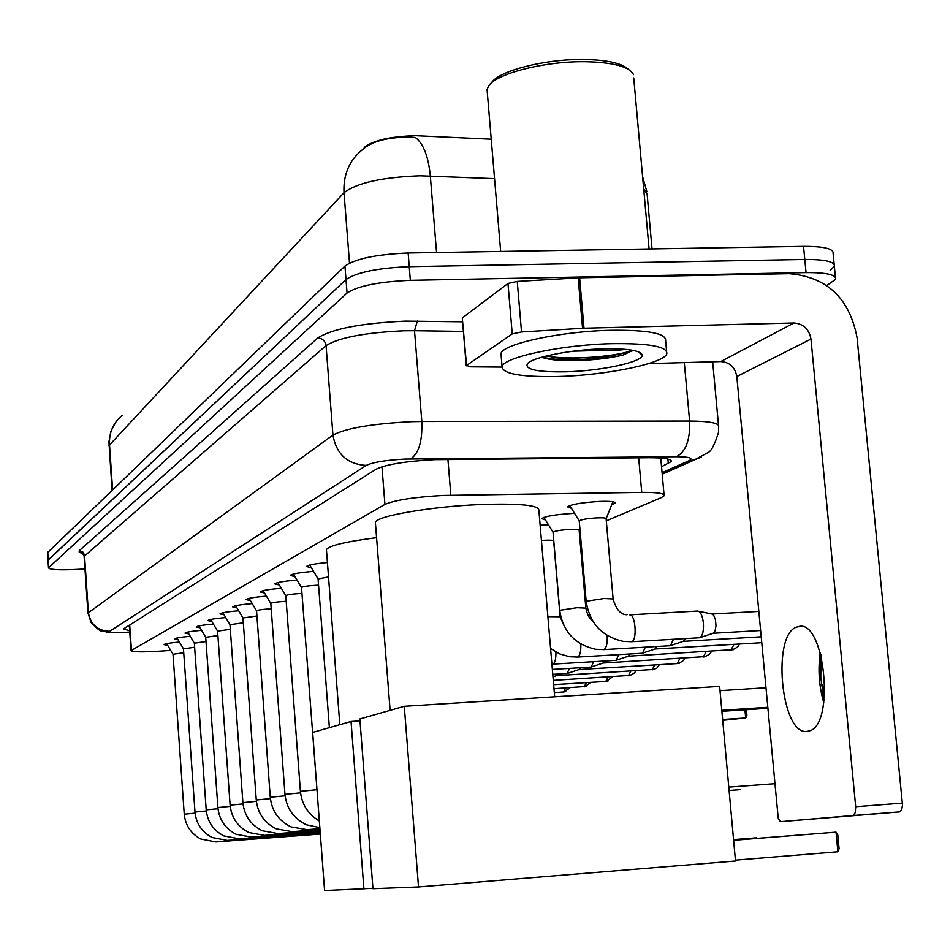 <?xml version="1.0" encoding="UTF-8"?>
<svg xmlns="http://www.w3.org/2000/svg" width="950" height="950" viewBox="0 0 950 950"><rect width="100%" height="100%" fill="white"/><g stroke="black" fill="none" stroke-linecap="round" stroke-linejoin="round"><path stroke-width="1.43" d="M540.158 525.243L548.435 524.744M545.526 519.994L541.69 518.605C545.134 516.254 555.37 514.544 572.363 513.451L574.607 513.368M571.508 508.345L567.53 506.849C571.176 504.355 581.78 502.538 599.355 501.434C610.043 501.066 615.351 501.612 615.291 503.061L611.705 504.771M606.302 520.826L661.307 497.634L664.145 495.746C664.727 493.394 657.269 492.266 641.749 492.385L443.116 495.437C414.473 497.052 395.081 500.044 384.94 504.402L131.041 650.607C132.727 652.068 142.833 652.222 161.381 651.059L170.715 650.394M491.245 139.211L415.162 135.684C389.928 136.539 372.946 140.469 364.206 147.452L364.266 148.248M579.322 532.202L580.189 531.834M311.386 567.779L306.506 566.509C307.954 565.013 314.937 563.683 327.429 562.531M294.975 576.614L290.249 575.415C292.077 573.812 299.844 572.47 313.548 571.389M279.383 585.01L274.799 583.882C276.486 582.386 283.908 581.115 297.041 580.046M264.563 592.99L260.098 591.933C261.666 590.532 268.755 589.321 281.354 588.288M250.432 600.602L246.098 599.604C247.546 598.298 254.327 597.134 266.439 596.137M236.966 607.869L232.75 606.931C234.092 605.696 240.588 604.592 252.225 603.606M224.105 614.804L219.996 613.914C221.255 612.75 227.477 611.693 238.676 610.743M211.814 621.431L207.812 620.587C208.988 619.495 214.961 618.486 225.744 617.559M200.058 627.784L196.163 626.976C197.256 625.943 203.003 624.981 213.394 624.079M188.801 633.852L185.001 633.104C186.034 632.118 191.556 631.192 201.578 630.313M178.018 639.682L174.301 638.958C175.263 638.044 180.583 637.153 190.261 636.298M167.663 645.264L164.041 644.587C164.944 643.708 170.074 642.865 179.419 642.034M415.304 137.465L409.248 137.144C388.657 137.192 373.706 140.861 364.384 148.153L362.864 149.316C349.398 160.146 343.116 174.622 344.019 192.719L109.013 445.538M48.011 560.286L346.002 279.549C356.689 272.294 377.767 268.007 409.248 266.677L804.804 259.481C825.301 259.409 835.157 261.725 834.373 266.428L830.146 270.18M47.512 552.674L344.957 266.059C355.621 258.673 376.687 254.315 408.144 253.009L803.546 246.382C824.042 246.347 833.898 248.734 833.126 253.543L834.171 264.337M661.544 466.711L671.187 461.581C671.781 459.016 664.347 457.722 648.886 457.722L434.554 459.657C405.804 461.213 386.389 464.36 376.307 469.086L123.429 628.959L129.675 630.729M84.978 569.014L73.316 569.561C57.95 570.154 49.685 569.572 48.509 567.803L347.059 293.039C357.758 285.938 378.848 281.711 410.353 280.345L806.063 272.603C826.571 272.496 836.428 274.74 835.62 279.336L826.773 285.511M47.5 552.567L47.999 560.179L346.002 279.549C356.689 272.294 377.767 268.007 409.248 266.677L804.804 259.481C825.301 259.409 835.157 261.725 834.373 266.428L835.418 277.281M807.726 731.215L808.284 731.108C835.941 727.712 824.861 617.013 797.988 626.762L797.905 626.786C771.008 631.358 780.864 737.651 807.726 731.215M632.059 351.037C617.072 355.264 598.88 358.209 577.481 359.896M462.317 318.309L466.557 365.465L512.24 333.913L507.989 283.468L517.263 281.426L579.631 277.792L789.26 273.671C826.999 276.889 849.609 298.276 857.09 337.832L902.5 804.935L901.716 809.685L899.697 811.882L852.91 815.539L855.273 812.654L855.701 806.704L810.979 339.067C809.103 329.116 803.415 323.76 793.951 323L584.013 328.225L521.538 331.978L512.24 333.913M462.626 317.692L507.989 283.468M820.954 654.752L820.788 677.766L824.161 700.566M648.577 363.636L720.824 361.558C729.742 362.235 735.074 367.223 736.82 376.544L778.216 818.092L779.796 820.919L781.244 821.596L899.508 811.906M781.244 821.596L852.91 815.539M466.557 365.465L470.678 366.843L501.992 367.092M823.84 702.917C819.007 686.316 817.831 669.501 820.301 652.472M490.936 83.434L491.506 82.781C498.679 70.929 544.492 59.031 582.979 59.47C606.504 59.803 621.585 63.044 628.235 69.196M487.314 92.482L487.065 89.502L488.573 86.058C496.019 73.708 544.029 61.251 584.369 61.703C613.023 62.237 629.411 66.547 633.543 74.658M558.101 376.497C521.241 377.186 502.574 373.92 502.087 366.7C503.001 357.343 562.008 344.696 612.156 343.674C649.313 343.223 667.541 346.572 666.829 353.744C664.133 363.494 606.124 375.345 558.101 376.497M501.173 355.858L500.994 353.709C501.897 344.09 560.844 331.241 610.981 330.303C648.126 329.911 666.354 333.391 665.653 340.753L666.591 351.144M541.666 357.247C547.295 359.326 556.094 360.454 568.053 360.632C589.523 360.62 607.952 358.732 623.354 354.968L632.89 350.336M625.658 349.374C617.821 350.526 607.062 350.942 593.406 350.657L604.176 348.84M603.63 348.852C627.819 348.484 640.668 350.538 642.176 355.015C643.625 361.855 601.267 371.011 565.808 371.806C538.175 372.246 525.314 369.669 527.214 364.064C530.919 357.556 570.475 349.564 603.63 348.852M573.159 351.215L593.406 350.657M640.585 352.854L639.789 353.067M542.284 357.069C560.536 362.152 604.366 359.801 623.354 354.968M546.345 356.001C570.76 360.834 622.107 355.834 631.797 350.146M375.476 523.509L375.392 522.429C375.701 516.087 431.395 506.433 480.926 504.509C519.567 503.251 538.888 505.162 538.888 510.245L554.681 696.801M837.912 851.77L836.047 832.141L837.793 834.931L839.099 848.694L837.912 851.77L735.431 860.154M404.284 706.301L719.637 686.375L735.514 861.009L418.534 886.944L372.97 888.689L359.86 718.96L404.284 706.301L418.534 886.944M733.626 840.216L836.047 832.141L733.626 840.287M720.029 690.674L765.653 687.776M821.382 684.226L823.781 687.147L824.636 696.16M721.81 710.315L767.469 707.311M823.104 695.578L822.023 684.19M767.553 708.296L721.905 711.301M326.503 550.43L326.444 549.622C329.056 545.597 345.764 541.607 376.58 537.664M372.934 888.297L324.591 890.53L312.669 732.414L351.049 721.477L363.933 889.034M733.566 839.586L756.699 837.817L733.578 839.646M360.014 720.896L351.049 721.477M722.653 719.494L745.691 717.962L744.943 709.781M746.403 709.686L746.926 715.279L745.691 717.962L722.724 720.349M328.534 576.888L318.084 578.989M318.559 585.188L315.78 585.295C307.622 585.817 302.872 586.554 301.518 587.48L301.53 587.575M301.969 593.453L299.63 593.548C291.697 594.071 287.078 594.771 285.784 595.65L285.796 595.745M286.211 601.326L284.264 601.409C276.545 601.908 272.056 602.585 270.821 603.428L270.833 603.511M271.225 608.819L269.634 608.891C262.105 609.389 257.747 610.031 256.559 610.826L256.571 610.898M256.939 615.968L242.974 617.963M243.331 622.784L229.995 624.696M230.328 629.304L217.586 631.133M217.906 635.55L205.723 637.296L198.954 625.919M206.019 641.511L194.346 643.186M194.643 647.235L183.457 648.85M183.73 652.733L173.007 654.265L166.689 643.637M613.106 598.773L606.124 518.712C606.148 517.928 603.155 517.643 597.146 517.869C587.29 518.498 581.317 519.484 579.239 520.837L579.263 521.075M630.052 614.816L697.704 611.052C700.566 611.574 702.466 615.564 703.392 623.034C703.819 630.788 702.691 635.657 699.984 637.628L698.903 637.794M698.666 611.254L712.156 614.044L713.688 615.244L715.457 619.697L716.003 625.741L715.077 630.978L713.082 633.27M585.841 607.952L579.144 530.159C579.144 529.411 576.199 529.162 570.309 529.376C560.761 529.993 555.014 530.931 553.054 532.202L553.066 532.416M673.443 639.279L670.439 645.596L669.453 645.762M685.306 638.59L683.24 641.345M560.12 616.609L553.684 540.954C553.66 540.253 550.763 540.016 544.979 540.241L541.452 540.467M645.359 647.164L642.556 653.125L641.618 653.268M656.949 646.487L655.061 648.981L760.131 642.782M618.806 654.621L616.182 660.238L615.315 660.381M630.135 653.956L628.401 656.189M593.667 661.675L591.197 666.983L590.401 667.114M604.734 661.01L603.143 663.029M569.822 668.361L566.758 673.491M580.64 667.707L579.191 669.512L677.089 663.575M557.769 674.049L556.427 675.664M447.937 459.42L450.846 495.211M381.971 466.747L384.94 504.402M638.685 457.817L641.749 492.385M129.722 624.981L131.456 650.204M494.558 178.648L420.102 175.797C382.197 177.211 356.844 182.851 344.019 192.719L349.517 263.103M415.364 137.477C423.415 143.604 428.402 156.441 430.326 175.964L436.572 252.534M122.396 415.304C113.311 422.702 109.013 432.369 109.487 444.279L112.599 489.701M652.044 248.924L647.128 194.156L643.696 188.789M47.761 552.104L48.771 567.364M344.957 266.059L347.059 293.039M408.144 253.009L410.353 280.345M803.546 246.382L806.063 272.603M662.079 472.72L689.023 460.691C693.785 458.137 689.569 456.808 676.4 456.713L405.282 459.052C385.973 460.097 372.958 462.211 366.249 465.417L109.701 631.299C109.013 632.474 114.558 632.795 126.326 632.273L129.77 632.059M87.946 613.082L332.951 435.076C346.026 428.201 372.127 423.736 411.267 421.705L421.824 421.503L414.521 330.731L403.988 330.802C364.966 332.619 338.996 337.559 326.064 345.622L84.134 556.332M83.066 553.612L79.242 552.33L79.23 550.715L317.739 337.998C322.454 338.354 325.233 340.896 326.064 345.622L332.951 435.076C336.312 454.112 347.415 464.229 366.249 465.417M317.739 337.998C332.191 328.795 361.439 323.166 405.472 321.136L462.614 321.812M410.519 458.933C418.736 453.744 422.512 441.263 421.824 421.503L689.617 421.052L684.309 362.603M676.4 456.713C685.876 451.761 690.282 439.874 689.617 421.052C709.876 421.206 719.554 423.118 718.639 426.787L718.592 432.167C714.744 444.576 711.217 451.369 707.999 452.556L694.248 459.966L701.575 456.914M463.41 331.431L414.521 330.731L417.359 321.076M109.701 631.299C97.518 630.741 90.416 624.435 88.386 612.358L84.491 554.907L82.864 552.009L79.23 550.715M689.023 460.691L694.248 459.966L662.221 474.216M667.898 459.052L668.313 463.647M736.82 376.544L810.979 339.067M720.824 361.558L793.951 323M579.631 277.792L584.013 328.225M855.701 806.704L902.405 803.106M582.564 328.296L578.182 277.851M517.263 281.426L521.538 331.978M584.737 357.687L555.406 359.207M740.679 789.628L729.101 790.483M316.801 789.735L300.568 791.326M300.568 792.846L284.976 794.342L270.821 603.428L263.162 590.651M285.119 795.815L270.287 797.24L256.559 610.826L249.102 598.381M270.287 797.216C271.748 810.873 278.671 820.764 291.056 826.88L307.004 829.647M270.418 798.629L256.274 799.995M235.695 605.744L242.963 617.916L256.274 799.971C257.676 813.224 264.373 822.854 276.355 828.851L292.161 831.642M256.393 801.325L242.903 802.631L229.983 624.637L222.894 612.774M242.903 802.607C244.257 815.468 250.729 824.837 262.319 830.739L277.994 833.554M243.022 803.902L230.126 805.149L217.586 631.073M230.126 805.125C231.42 817.606 237.69 826.738 248.912 832.533L264.456 835.383M230.232 806.36L217.906 807.547L205.711 637.248M217.906 807.536C219.153 819.648 225.221 828.554 236.087 834.254L251.513 837.128M218.013 808.723L206.209 809.851M187.744 632.071L194.346 643.162L206.209 809.839C207.409 821.619 213.275 830.3 223.82 835.893L239.115 838.803M206.304 810.967L194.999 812.06L183.457 648.803L176.997 637.972M194.999 812.048C196.163 823.496 201.839 831.962 212.052 837.472L227.24 840.394M195.094 813.141L184.324 814.197M173.007 654.229L184.252 814.174C185.369 825.289 190.867 833.566 200.771 838.981L215.84 841.938M627.036 614.733C620.801 614.864 616.17 609.603 613.118 598.951L604.153 598.5L586.174 601.267M629.589 614.816C635.408 613.344 637.509 640.727 631.643 641.689L630.943 641.737M592.301 620.291C589.416 618.676 587.266 614.614 585.853 608.107L577.03 607.703L559.704 610.328M607.181 635.514C607.549 643.399 606.456 648.09 603.891 649.586L603.262 649.634M761.449 642.307L760.665 642.746M564.561 626.869L560.132 616.752L547.901 616.621M580.83 644.041C581.067 651.391 580.023 655.726 577.707 657.056L577.113 657.091M734.018 644.326L730.966 650.085M733.602 649.61L628.449 656.177M555.916 652.044C556.047 658.908 555.061 662.922 552.936 664.109L552.401 664.145M706.194 651.557L703.332 657.008M705.874 656.545L603.191 663.017M679.784 658.421L677.504 663.551M679.559 663.124L677.718 663.539C682.409 661.711 684.712 659.918 684.641 658.136M654.681 664.941L652.151 669.821M654.562 669.37L556.474 675.664M630.8 671.127L628.425 675.759M630.752 675.331L553.292 680.378M608.047 677.018L605.815 681.423M608.083 680.996L606.136 681.399M586.352 682.634L584.238 686.826M586.459 686.399L553.992 688.714M565.642 687.978L563.647 691.98M565.808 691.564L563.932 691.956M660.773 458.054L664.062 494.831M129.307 625.254L131.041 650.607M112.076 490.212L108.941 441.762L110.841 431.478L115.698 422.228M642.58 176.463L646.891 191.781M82.852 553.387L81.118 552.603C81.296 551.499 82.294 552.674 84.123 556.154L87.934 612.94L91.141 622.582C97.244 628.959 100.878 631.738 102.054 630.931C110.022 632.201 101.46 632.795 126.196 632.332L129.77 632.106M48.509 567.803L47.999 560.179M718.497 425.232L712.678 361.784M671.092 460.56L671.187 461.581M801.254 626.572L797.988 626.762M899.697 811.882L853.1 815.516M466.236 365.833L462.306 318.096M500.674 251.465L487.065 89.502M502.087 366.7L500.994 353.709M638.068 351.666L642.176 355.015M527.725 363.47L527.214 364.064M649.087 248.971L633.745 77.959M390.117 710.339L375.392 522.429M728.793 787.111L774.547 783.726M339.827 724.672L326.444 549.622M329.389 727.653L318.084 578.883L309.747 565.06M301.518 587.504L293.419 574.026M301.518 587.48L317.181 792.217M319.354 821.002C308.037 814.209 301.72 804.306 300.414 791.279L285.784 595.65L277.911 582.552M319.853 827.628L306.482 824.802C293.681 818.568 286.508 808.414 284.976 794.319M307.242 829.623L319.924 828.673M292.386 831.63L319.996 829.552M278.196 833.542L320.055 830.395M217.574 631.097L210.662 619.495M264.658 835.371L320.114 831.191M251.691 837.116L320.174 831.951M239.293 838.791L320.233 832.675M227.406 840.394L320.281 833.376M216.006 841.926L320.328 834.041M579.227 520.873L569.786 505.554M579.239 520.837L586.15 601.089C589.511 623.248 601.956 636.678 623.473 641.393L631.607 641.701L699.604 637.759M760.356 630.539L713.141 633.258M606.148 518.629L612.904 501.754M713.426 633.163L699.984 637.628M758.587 611.432L712.013 614.021M553.043 532.237L543.899 517.358M553.054 532.202L559.692 610.173C562.899 631.596 574.916 644.623 595.721 649.278L603.867 649.598L670.094 645.715M760.938 636.821L683.288 641.333M579.168 530.088L579.88 528.295M683.549 641.25L670.439 645.596M642.236 653.244L577.671 657.056L569.537 656.723L559.597 653.873L550.596 648.47M655.346 648.886L642.556 653.125M739.076 644.029C739.302 645.964 736.832 647.971 731.666 650.038L731.429 650.061M615.885 660.345L551.926 664.169M628.663 656.106L616.182 660.238M711.146 651.273C711.301 653.125 708.914 655.025 703.986 656.961L703.748 656.984M552.366 669.406L590.924 667.078M603.393 662.946L591.197 666.983M552.781 674.346L567.245 673.467M579.417 669.429L567.506 673.384M659.443 664.644L656.747 668.218L652.519 669.797M556.653 675.592L552.995 676.804M635.467 670.842C635.443 672.481 633.27 674.108 628.971 675.723L628.758 675.747M612.631 676.732L606.337 681.387L553.66 684.653M590.841 682.349L584.523 686.803M570.036 687.705L564.11 691.944L554.325 692.562"/></g></svg>
